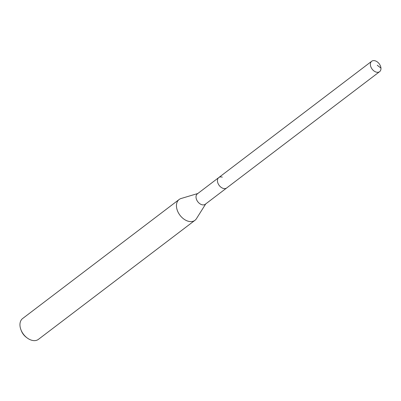 <?xml version="1.0" encoding="UTF-8"?>
<svg xmlns="http://www.w3.org/2000/svg" width="401" height="401" viewBox="0 0 401 401"><rect width="100%" height="100%" fill="white"/><g stroke="black" fill="none" stroke-linecap="round" stroke-linejoin="round"><path stroke-width="0.6" d="M376.098 72.07A6.536 4.431 -127.3 0 1 370.92 67.012A6.536 4.431 -127.3 0 1 371.712 61.248A6.536 4.431 -127.3 0 1 375.236 60.837A6.536 4.431 -127.3 0 1 380.414 65.894A6.536 4.431 -127.3 0 1 379.622 71.654A6.536 4.431 -127.3 0 1 376.098 72.07M223.167 188.38A6.536 4.431 52.7 0 0 226.69 187.969A6.536 4.431 -127.3 0 1 223.167 188.38A6.536 4.431 -127.3 0 1 217.989 183.322A6.536 4.431 -127.3 0 1 218.776 177.563A6.536 4.431 52.7 0 0 217.989 183.322A6.536 4.431 52.7 0 0 223.167 188.38M179.137 199.498L22.636 318.524A13.073 8.867 52.7 0 0 20.987 329.873L21.368 330.845A10.456 7.093 52.7 0 0 26.25 337.261L27.088 337.893A13.073 8.867 52.7 0 0 31.413 340.163A13.073 8.867 52.7 0 0 38.461 339.336L194.961 220.309A13.073 8.867 -127.3 0 1 187.914 221.141A13.073 8.867 -127.3 0 1 177.558 211.021A13.073 8.867 -127.3 0 1 179.137 199.498A13.073 8.867 -127.3 0 1 181.127 198.495L197.803 193.513M20.987 329.873A13.073 8.867 52.7 0 0 27.088 337.893M205.718 203.919L196.46 218.66A13.073 8.867 -127.3 0 1 194.961 220.309M222.299 177.147A6.536 4.431 -127.3 0 0 218.776 177.563L197.362 193.848A6.536 4.431 52.7 0 0 196.575 199.613A6.536 4.431 52.7 0 0 201.748 204.67A6.536 4.431 52.7 0 0 205.277 204.254L379.622 71.654M377.251 65.248L380.95 68.095M218.776 177.563L371.712 61.248"/></g></svg>
